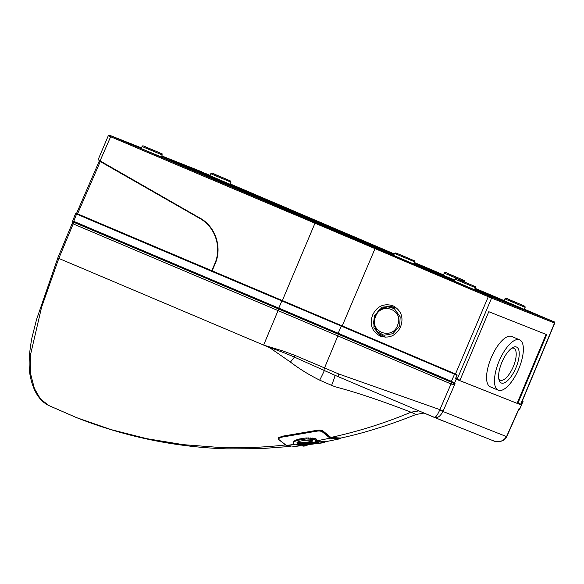 <?xml version="1.0" encoding="UTF-8"?>
<svg xmlns="http://www.w3.org/2000/svg" width="584" height="584" viewBox="0 0 584 584"><rect width="100%" height="100%" fill="white"/><g stroke="black" fill="none" stroke-linecap="round" stroke-linejoin="round"><path stroke-width="0.88" d="M508.81 299.563L521.986 304.965L508.81 299.563M98.346 159.885L200.005 218.131C215.35 226.388 222.526 247.266 215.094 263.888L212.123 270.881M282.349 300.541L314.98 223.205A925.129 8.074 -157.2 0 1 110.347 136.598L108.566 135.809M455.688 378.41L457.228 379.045A0.547 0.504 111.6 0 1 456.564 379.359L459.331 380.454L460.009 380.147L457.228 379.045L491.582 298.096L554.734 323.098C554.676 322.047 554.172 321.507 553.216 321.463L524.359 309.206L554.106 321.857L488.954 296.008L111.026 135.889L99.966 161.053M201.48 171.718L198.18 170.345A0.912 0.839 -68.4 0 0 198.151 170.331L201.487 171.718M230.249 183.938L385.739 250.251A0.912 0.547 -66.8 0 1 385.739 250.251L230.249 183.938M170.148 160.651A0.912 0.839 111.6 0 1 170.185 160.666L201.918 173.236A0.912 0.839 -68.4 0 0 201.903 173.229L200.436 172.645M162.578 157.651A0.912 0.745 -67.9 0 0 162.272 157.373L125.91 142.175M414.399 262.486L443.49 274.86L414.399 262.486M233.899 185.894L194.976 169.272L194.304 169.951M141.423 148L125.553 141.715L140.372 148.007A0.912 0.745 112.1 0 1 140.379 148.015A0.912 0.745 112.1 0 0 140.357 148.007M164.958 158.468L164.484 158.249A0.912 0.898 110.1 0 1 164.615 158.322M355.291 237.33A0.912 0.518 -66.9 0 1 355.466 237.345L284.7 207.145A0.912 0.438 113.1 0 0 284.204 207.378M200.801 173.922L292.942 212.642L215.971 179.923L200.801 173.922L284.532 209.306A0.912 0.839 111.6 0 1 284.554 209.313M525.571 310.498A0.912 0.745 -67.9 0 0 525.147 309.783L503.751 300.621A0.912 0.715 112.2 0 1 503.766 300.621M520.797 308.578A0.912 0.839 111.6 0 1 520.833 308.593L543.076 317.397L525.147 309.783M454.834 280.021L417.078 264.53L454.629 280.502L416.969 264.501M478.077 291.168L518.198 307.549A0.912 0.839 111.6 0 1 518.198 307.549L474.777 289.08M453.045 280.532L454.389 281.079L453.038 280.524A0.912 0.781 112 0 1 453.038 280.524A0.912 0.781 112 0 1 453.045 280.532L449.957 279.247L453.045 280.532M417.21 265.275L449.957 279.247L420.757 266.851M426.415 269.246L426.043 269.034M386.652 252.39L336.917 231.264L385.674 251.959M297.329 214.445A0.912 0.839 -68.4 0 0 297.168 214.357L335.42 230.614M385.754 251.251A0.912 0.737 -67.9 0 0 385.352 250.375L346.911 234.06L323.361 224.731L393.915 254.719L324.025 225.059L297.168 214.357M414.326 262.647L436.211 272.056M333.245 229.746L384.396 251.536A0.912 0.839 111.6 0 1 384.396 251.536L333.245 229.746A0.912 0.759 -67.9 0 1 333.559 230.023M527.841 310.878L545.712 318.441A0.912 0.839 111.6 0 1 545.712 318.441L549.296 319.864A0.912 0.839 111.6 0 1 549.296 319.864L524.344 309.235M475.69 290.336A0.912 0.745 -67.9 0 0 475.391 290.073L391.244 254.412A0.912 0.847 114.1 0 0 390.951 254.354M442.475 274.538L414.384 262.523M394.244 253.931L361.153 239.776A0.912 0.526 113.1 0 0 360.722 239.871M388.185 251.536L363.591 241.068A0.912 0.745 112.1 0 1 363.591 241.068A0.912 0.745 112.1 0 1 363.598 241.075L387.696 251.324M233.702 185.697L245.63 190.545L230.235 183.975M311.221 220.329A0.912 0.745 -67.9 0 0 311.214 220.329L335.793 230.782M380.169 336.041C387.944 338.552 395.813 336.669 400.529 326.85C404.31 316.637 400.201 309.666 393.003 305.812C385.228 303.308 377.359 305.191 372.643 315.01C368.862 325.222 372.972 332.187 380.169 336.041L380.491 336.172M393.55 306.06L382.155 307.177L374.264 316.046L373.899 327.982L381.381 336.493M459.499 380.491L520.052 404.5A0.547 0.504 111.6 0 1 520.052 404.5L520.731 404.194A0.547 0.504 111.6 0 1 520.067 404.508L517.285 403.405L517.95 403.091L546.726 334.647L488.779 311.703L460.009 380.147M161.264 155.921L201.312 172.952M204.524 174.266A0.912 0.839 111.6 0 1 204.553 174.28L237.206 187.208M204.758 174.361L205.415 173.703M239.885 189.282A0.912 0.839 111.6 0 1 239.914 189.296L279.831 205.101A0.912 0.839 -68.4 0 0 279.816 205.093L236.673 187.968M278.561 204.597A0.912 0.431 -66.9 0 1 278.721 204.604L250.514 192.596A0.912 0.402 113 0 0 249.813 193.216M247.499 192.297A0.912 0.839 -68.4 0 0 247.061 191.158L206.145 174.952A0.912 0.839 111.6 0 1 206.305 175.039M206.145 174.952L236.608 187.917M237.279 188.252A0.912 0.839 -68.4 0 0 237.243 188.238L197.348 172.433A0.912 0.839 111.6 0 1 197.363 172.441L237.279 188.252L206.816 175.288L206.167 175.93M203.947 175.047A0.912 0.839 -68.4 0 0 203.509 173.908L162.593 157.702A0.912 0.839 111.6 0 1 162.746 157.797M162.593 157.702L194.297 171.17L162.483 157.673M170.229 160.68L201.903 173.229A0.912 0.839 -68.4 0 0 201.889 173.222M459.331 380.454L456.564 379.359A0.547 0.504 111.6 0 1 456.549 379.352L456.564 379.359M165.141 158.665L162.272 157.373M166.068 159.03L165.308 158.644M167.513 159.607A0.912 0.839 111.6 0 1 167.55 159.622L166.206 159.023M167.528 159.614L160.826 156.957A0.912 0.839 111.6 0 1 160.848 156.965L167.652 159.666M123.333 141.08A0.912 0.839 -68.4 0 0 122.917 140.671L160.848 156.965M236.922 187.092L234.067 185.873M356.313 237.739A0.912 0.839 111.6 0 1 356.349 237.746L355.466 237.345M347.925 234.41A0.912 0.839 111.6 0 1 347.954 234.425L356.349 237.746M267.852 200.429A0.912 0.839 -68.4 0 0 267.691 200.341L347.954 234.425M281.627 206.283A0.912 0.839 -68.4 0 0 281.145 205.67L267.691 200.341M343.837 232.797L268.363 200.67L267.793 201.159M265.552 200.21A0.912 0.839 -68.4 0 0 265.056 199.297L240.52 189.581L321.748 224.044A0.912 0.839 111.6 0 1 321.748 224.044L345.305 233.374A0.912 0.839 111.6 0 1 345.319 233.381L343.983 232.782M321.748 224.044A0.912 0.839 111.6 0 1 321.769 224.052L345.319 233.381M317.652 222.424L239.849 189.311L239.951 190.333M319.098 222.993A0.912 0.839 111.6 0 1 319.134 223.008L317.791 222.409M295.548 213.671A0.912 0.839 111.6 0 1 295.577 213.686L319.236 223.052M215.474 179.69A0.912 0.839 -68.4 0 0 215.313 179.595L292.277 212.306L319.112 223M213.138 179.142A0.912 0.839 -68.4 0 0 212.664 178.543M499.225 299.439A0.912 0.365 -67 0 1 499.802 298.979M501.16 299.585A0.912 0.883 110.8 0 1 501.218 299.607L499.627 299.935M527.717 311.374L528.191 311.053M523.271 309.557A0.912 0.839 111.6 0 1 523.293 309.564L474.785 289.058L520.833 308.593M436.825 272.947A0.912 0.839 -68.4 0 0 436.328 272.151M440.073 274.319A0.912 0.847 -65.9 0 1 441.008 274.115M414.947 264.245A0.912 0.839 -68.4 0 0 414.443 263.486L414.041 263.326M417.217 265.282L417.75 264.859L414.443 263.486M518.183 307.542L495.94 298.731A0.912 0.839 111.6 0 1 495.955 298.738M321.222 224.475A0.912 0.839 -68.4 0 0 320.726 223.687M323.521 225.439L324.025 225.059M389.82 253.69A0.912 0.839 111.6 0 1 389.849 253.704L385.761 251.989M347.4 234.965A0.912 0.839 -68.4 0 0 346.911 234.06M349.641 235.921L350.217 235.432M359.313 240.024L359.883 239.535M359.97 240.586L361.343 240.185A0.912 0.898 110.1 0 1 361.379 240.199M387.827 252.135A0.912 0.365 -67 0 1 388.411 251.653L385.352 250.375M437.051 272.392A0.912 0.365 -67 0 1 437.197 272.385L436.379 272.034M415.458 263.844A0.912 0.839 111.6 0 1 415.472 263.844L438.482 272.954A0.912 0.839 111.6 0 1 438.496 272.962L437.197 272.385M415.472 263.844L415.494 263.851A0.912 0.839 111.6 0 1 415.494 263.851L438.496 272.962M294.949 213.729A0.912 0.839 -68.4 0 0 294.533 213.313M308.228 219.328L308.972 219.438A0.912 0.898 110.1 0 1 309.002 219.453M384.36 251.529A0.912 0.839 111.6 0 1 384.374 251.529L387.199 252.653M545.675 318.426A0.912 0.839 111.6 0 1 545.697 318.433L549.281 319.857M545.697 318.433L542.405 317.068M542.412 317.068L528.863 311.316M478.208 291.409L475.391 290.073M491.837 297.103L478.435 291.343M489.699 296.263A0.912 0.839 111.6 0 1 489.721 296.263L493.305 297.687A0.912 0.839 111.6 0 1 493.319 297.694L491.976 297.095M386.141 252.303A0.912 0.839 -68.4 0 0 385.98 252.215L489.735 296.271A0.912 0.839 111.6 0 1 489.735 296.271L493.319 297.694M386.783 252.58A0.912 0.839 -68.4 0 0 386.571 252.449L385.98 252.215M441.132 274.005L441.117 273.998A0.912 0.839 111.6 0 1 441.132 274.005L442.614 274.531M363.591 241.068L350.889 235.702L363.598 241.075M349.699 235.191A0.912 0.839 -68.4 0 0 349.546 235.096L350.889 235.695M357.802 238.637A0.912 0.839 -68.4 0 0 357.379 238.199L349.546 235.096M201.896 172.192A0.912 0.839 -68.4 0 0 201.48 171.784L194.18 168.907M204.48 173.287L201.48 171.784M373.526 323.507L374.329 316.784L378.804 310.192L387.447 306.753L394.273 308.556L400.171 316.813L399.704 325.427L399.201 326.668L392.864 333.69L383.98 335.267L377.374 331.792L373.526 323.507L377.395 332.865L385.396 337.158M396.93 308.323L388.104 305.979L379.381 309.695L374.329 316.784L373.519 323.47M375.402 317.112C380.213 301.286 403.96 309.403 397.777 324.733C392.981 340.538 369.219 332.471 375.402 317.112M408.523 258.201L401.325 255.347L408.523 258.201M315.878 430.503L315.791 430.722C319.251 430.277 321.682 430.642 323.091 431.81A0.547 0.489 145 0 1 322.66 432.124L330.048 438.168L339.632 438.847A0.547 0.489 -101.3 0 0 339.983 438.504L340.603 438.102M278.444 437.693L282.773 436.16M339.632 438.847L340.479 438.416M299.738 445.862L295.117 446.446L286.364 445.424L278.867 439.54A0.547 0.496 143.3 0 1 278.437 439.358L286.131 445.395A0.547 0.504 111.6 0 0 286.364 445.424L295.358 444.285M278.867 439.54C278.473 438.336 279.802 437.482 282.853 436.978L282.671 436.394L315.791 430.722L316.01 431.299C319.119 430.729 321.339 431.007 322.66 432.124M282.853 436.978L316.01 431.299M315.71 440.745L317.776 440.358L319.251 440.913L318.835 441.898L317.842 441.548L296.723 445.001L303.702 446.139L306.98 445.665L307.279 444.95M316.287 440.854L316.681 439.438L315.382 438.62L306.498 437.949L301.884 438.467L296.132 439.971L293.964 441.161L293.073 442.694L294.453 441.533L297.336 440.394L306.082 438.942L314.382 439.438L316.265 440.424L315.294 441.73L317.842 441.548M311.695 443.183L316.528 442.679M319.185 441.081L325.237 441.621L324.821 442.621L319.149 441.993L319.565 441.008M296.723 445.001L296.416 444.402M296.249 444.804L298.38 444.497L294.219 444.037L293.015 443.227L293.073 442.694M293.964 441.161L293.555 442.124M294.862 440.562L294.453 441.533M296.132 439.971L295.716 440.949M297.745 439.416L297.336 440.394M299.687 438.905L299.271 439.891M301.884 438.467L301.468 439.453M304.213 438.146L303.797 439.139M306.498 437.949L306.082 438.942M308.673 437.876L308.257 438.869M310.717 437.912L310.301 438.905M312.542 438.066L312.126 439.059M314.126 438.299L313.71 439.292M314.798 438.453L314.382 439.438M315.382 438.62L314.966 439.613M316.265 439.022L315.849 440.007M316.681 439.438L316.265 440.424M317.776 440.358L317.36 441.343M306.98 445.665L302.651 445.322L324.821 442.621M319.149 441.993L316.163 442.395M316.09 442.555L319.937 443.198L300.994 444.891L318.835 441.898M298.913 441.446L297.271 442.212L297.147 443.183L302.147 443.657L309.44 442.599L311.98 441.635L312.345 441.015L309.71 440.168L304.169 440.329L298.913 441.446M312.272 440.935L311.98 441.635M312.396 440.65L311.367 441.964M311.783 440.978L310.936 441.3L310.52 442.285M310.936 441.3L309.849 441.614L309.44 442.599M309.849 441.614L308.564 441.906L308.155 442.891M308.564 441.906L307.104 442.183L306.688 443.168M307.104 442.183L305.541 442.402L305.125 443.387M305.541 442.402L304.016 442.57L303.6 443.555M304.016 442.57L302.563 442.672L302.147 443.657M302.563 442.672L301.198 442.709L300.782 443.694M301.198 442.709L299.972 442.687L299.555 443.672M299.972 442.687L298.957 442.592L298.541 443.577M298.957 442.592L298.139 442.424L297.723 443.409M298.139 442.424L297.563 442.197L297.147 443.183M297.11 442.395L296.898 442.884M448.089 273.779L461.272 279.181L448.089 273.779M214.671 174.382L227.848 179.784L214.671 174.382M459.053 279.853L472.23 285.262L459.053 279.853M145.927 147.153L159.103 152.563L145.927 147.153M424.794 413.363L440.635 419.911M440.606 419.991L446.198 422.115M455.425 378.906L456.834 375.162L454.542 374.191L451.396 381.337L455.06 383.681L454.009 384.462L451.447 384.133L337.866 335.902L324.529 367.935A273.626 2.387 22.8 0 0 294.986 355.408A2.737 0.737 112.9 0 0 294.46 357.123L334.997 375.3A18.243 0.832 112.8 0 1 331.595 385.352L335.355 386.827C366.774 395.113 399.412 407.756 411.012 412.202C385.009 423.079 358.306 431.488 330.894 437.452L323.492 431.379C322.047 430.138 319.587 429.831 316.119 430.452L282.605 436.182L278.072 438.197L278.889 439.934M522.483 400.536L523.06 401.383L522.373 401.099L522.782 400.668L523.06 401.383L521.417 405.048L455.221 378.826M285.685 444.935C263.815 447.417 241.958 448.278 220.102 447.512L183.135 444.643L146.737 438.664L111.186 429.649L76.657 417.662L48.749 405.508L40.449 398.967L34.361 388.44L30.623 373.928L30.558 354.539L41.574 307.272L58.816 258.42L269.596 347.626L290.416 362.065C299.541 368.986 309.301 375.016 319.703 380.147L331.595 385.352M294.986 355.408L283.474 351.145L263.618 345.1L278.064 310.593L73.197 223.884L58.816 258.42L57.933 258.011M269.596 347.626C277.78 350.276 286.065 353.444 294.46 357.123L290.416 362.065M330.894 437.452L340.852 438.051C364.701 432.89 389.762 425.028 416.049 414.465L411.012 412.202L418.918 410.88M72.482 221.869L73.416 222.124A1.825 0.708 113 0 1 73.197 223.884L72.518 222.613M451.359 381.315L451.249 382.206L451.359 381.315L338.202 333.267L338.085 334.15A272.086 2.373 -157.2 0 0 278.561 308.951L278.809 308.126L73.526 221.241L73.423 222.132L278.561 308.951L278.064 310.593A273.327 2.387 -157.2 0 1 337.866 335.902A1.825 0.701 -67 0 0 338.085 334.15L451.249 382.206A1.825 0.701 -67 0 1 451.031 383.958L439.628 410.187C437.35 415.385 435.489 417.757 434.051 417.297L338.735 376.892A2.737 1.058 -67 0 1 338.727 376.884L338.727 376.884A2.737 1.058 -67 0 1 338.808 374.001L439.854 409.632L443.146 411.026L442.986 411.421C440.088 416.662 437.117 418.626 434.051 417.297L334.997 375.3M72.511 221.964A1.825 1.584 8.3 0 1 72.54 222.511L72.54 222.511A1.825 1.584 8.3 0 1 72.409 222.935M72.518 221.132L72.934 221.007A0.912 0.672 -75.6 0 0 73.073 222A1.825 0.934 -66.9 0 1 72.993 223.796M105.806 164.498L99.28 161.009L76.54 213.423M72.547 221.949A0.912 0.752 165.8 0 1 72.409 221.686L75.533 213.605L76.555 214.051L76.803 213.532L211.795 270.735L214.759 263.749C222.088 247.361 215.087 226.65 199.83 218.452L99.419 161.045M72.934 221.007L73.526 221.241M439.628 410.187L506.532 436.591L506.715 436.204L506.532 436.591C503.255 441.446 498.751 442.803 493.035 440.657L434.094 417.319M76.803 213.532L76.38 213.948L76.803 213.532L75.533 213.605M519.483 408.917A0.912 0.825 86 0 1 519.212 409.304A1.825 1.635 26.6 0 0 518.577 409.968L518.811 408.924L519.884 408.771L521.505 405.084M454.009 384.462A1.825 1.095 77.9 0 1 454.264 383.579L455.06 383.681L443.146 411.026M451.286 382.221L451.855 382.469A1.825 0.402 -67.1 0 1 451.447 384.133M452.191 381.695L451.855 382.469L454.264 383.579A0.912 0.832 138.1 0 0 454.593 383.214M457.031 375.242L456.783 374.534L454.943 373.76L454.542 374.191L341.224 326.069L338.202 333.267A271.465 2.373 22.8 0 0 278.809 308.126L281.831 300.928A271.465 2.373 -157.2 0 1 341.224 326.069L341.633 325.638L76.964 213.62M207.211 223.548L200.728 218.81L106.325 164.71M454.016 383.527A0.912 0.796 -25.1 0 0 454.527 383.111L456.228 379.242M506.715 436.204L518.811 408.924L519.242 409.355A0.912 0.788 -109.8 0 0 519.607 408.88L521.446 405.055M522.271 401.055L520.753 404.77L521.417 405.048M520.753 404.77L520.359 404.602M211.795 270.735L456.798 374.541L211.517 270.626L211.503 271.21M519.884 408.771L518.577 409.975L506.912 436.284M490.414 386.885A27.368 10.563 -67 0 1 490.326 386.849A27.368 10.563 -67 0 1 491.246 357.649A27.368 10.563 -67 0 1 511.62 336.435A27.368 10.563 -67 0 1 511.715 336.472A27.368 10.563 -67 0 1 511.81 336.508M498.32 390.236A27.368 10.563 -67 0 1 498.225 390.2A27.368 10.563 -67 0 1 499.152 361.007A27.368 10.563 -67 0 1 519.526 339.786A27.368 10.563 -67 0 1 519.614 339.822A27.368 10.563 -67 0 1 518.694 369.022A27.368 10.563 -67 0 1 498.32 390.236M516.482 347.02A19.52 7.534 -67 0 1 515.928 367.789A19.52 7.534 -67 0 1 501.357 383.009A19.52 7.534 -67 0 1 499.086 380.104A19.52 7.534 -67 0 1 501.984 362.065A19.52 7.534 -67 0 1 512.949 347.458A19.52 7.534 -67 0 1 516.482 347.02M498.78 378.702A17.33 6.687 113 0 0 500.284 380.177A17.33 6.687 113 0 0 500.342 380.199A17.33 6.687 113 0 0 513.248 366.759A17.33 6.687 113 0 0 513.832 348.268A17.33 6.687 113 0 0 513.774 348.247A17.33 6.687 113 0 0 511.73 348.21M517.103 403.34L546.084 334.391M507.854 300.154L525.133 307.345C524.023 305.242 527.162 307.505 521.994 304.972L509.467 299.694C506.62 298.154 505.116 297.877 504.956 298.862L507.854 300.154M315.455 222.416L314.98 223.205A274.422 2.394 -157.2 0 1 375.023 248.616L342.231 325.887M111.026 135.889L109.69 135.298A0.912 0.839 -68.4 0 0 109.653 135.284M109.69 135.298L141.474 147.883L109.675 135.291L108.303 135.707L98.068 159.819M198.166 170.338L161.834 155.943L198.18 170.345M200.582 172.638L161.746 156.147M126.224 142.043L122.917 140.671M475.106 288.292L504.204 300.643L475.106 288.292M161.753 156.132L204.553 174.28L237.243 187.223M194.976 169.272L161.783 156.059M164.484 158.249L165.98 158.906M284.7 207.145L281.145 205.67M240.535 189.581L321.769 224.052M268.363 200.67L265.056 199.297M239.849 189.311L215.313 179.595M454.622 280.517L417.75 264.859M386.586 252.339L389.849 253.704M394.171 254.106L388.411 251.653M504.189 300.68L475.091 288.321M391.244 254.412L386.571 252.449M361.153 239.776L357.379 238.199M250.514 192.596L247.061 191.158M279.831 205.101L278.721 204.604M206.816 175.288L203.509 173.908M210.087 175.412L204.794 173.163M375.702 247.915L375.023 248.616L488.275 296.716L455.491 373.986M192.107 169.017A0.912 0.839 -68.4 0 0 191.669 167.893M206.911 174.361A0.912 0.898 -69.9 0 0 206.867 174.346L205.488 174.755M488.954 296.008L488.275 296.716L491.582 298.096A0.912 0.839 -68.4 0 0 491.159 296.928M554.106 321.857A0.912 0.839 111.6 0 1 554.53 323.025L520.731 404.194L517.95 403.091M215.971 179.923L215.554 180.164M528.812 311.747A0.912 0.839 -68.4 0 0 528.775 311.732L543.2 317.448M525.074 310.294A0.912 0.46 -67.5 0 0 525.067 310.286L528.71 311.761M523.293 309.564A0.912 0.839 111.6 0 1 523.308 309.571L525.067 310.286M286.591 210.182L384.374 251.529M503.751 300.621L500.78 299.38A0.912 0.365 113 0 0 500.773 299.373L475.04 288.445M450.629 279.7L451.096 279.765A0.912 0.905 108.6 0 1 451.155 279.794M245.608 190.537L238.9 187.88A0.912 0.839 111.6 0 1 238.922 187.887M481.508 291.642L490.801 295.584L481.508 291.642M372.263 246.119L362.861 242.126L372.263 246.119M414.662 261.858C413.114 259.464 418.115 262.647 408.53 258.201L395.777 252.916L394.477 253.376L414.662 261.858L413.793 263.932M340.107 438.197L330.442 437.832L323.091 431.81L323.346 431.204M318.251 440.555L330.048 438.168A0.547 0.504 -68.4 0 0 330.442 437.832M447.14 274.37L464.419 281.561C463.309 279.451 466.441 281.722 461.28 279.188L448.753 273.911C445.899 272.37 444.395 272.086 444.241 273.078L447.14 274.37M213.715 174.974L230.994 182.164C229.892 180.054 233.023 182.325 227.855 179.792L215.328 174.514C212.481 172.966 210.977 172.689 210.817 173.682L213.715 174.974M458.097 280.451L475.376 287.642C474.266 285.532 477.398 287.795 472.237 285.262L459.71 279.991C456.863 278.444 455.359 278.166 455.199 279.159L458.097 280.451M144.971 147.752L162.25 154.942C161.148 152.833 164.279 155.096 159.111 152.563L146.584 147.292C143.737 145.744 142.233 145.467 142.073 146.46L144.971 147.752M76.657 417.662L76.657 417.662C108.259 430.152 140.744 438.934 174.12 444.015C191.552 446.658 209.065 448.271 226.643 448.848L259.982 448.709L290.212 446.439M319.703 380.147A18.243 0.46 117.5 0 0 324.266 370.679A2.737 1.058 113 0 1 324.529 367.935L338.808 374.001M73.423 222.132L76.555 214.051A928.085 8.096 -157.2 0 0 281.831 300.928L282.123 300.453M77.57 213.861L100.229 161.629M199.83 218.452L200.728 218.81M454.943 373.76L341.633 325.638M504.956 298.862L504.08 300.935M525.133 307.345L524.264 309.418M206.035 174.923L239.9 189.289M125.443 141.686L140.372 148.007M138.123 147.124L137.342 147.022M160.826 156.957L115.617 137.795M201.254 172.908L204.539 174.273M165.987 158.914L164.535 158.286M356.459 237.79L267.582 200.312M215.204 179.565L295.562 213.678M293.051 212.678L284.532 209.306M200.808 173.922L199.1 173.185M495.94 298.731L477.654 290.985M297.059 214.328L311.214 220.329M393.915 254.719L323.244 224.701M528.87 311.316L527.41 310.688M385.871 252.186L489.721 296.263M441.117 273.998L443.46 274.933M350.889 235.702L349.436 235.067M233.257 185.5L238.9 187.88M554.734 323.098L520.935 404.267M528.79 311.739L528.162 311.557M491.984 296.365L480.194 291.358M373.293 246.703L361.825 241.834M394.477 253.376L393.609 255.449M295.117 446.446L286.131 445.395M278.283 438.066L278.437 439.358M339.976 438.774L325.157 441.811M444.241 273.078L443.365 275.152M210.817 173.682L209.948 175.755M230.994 182.164L230.125 184.237M455.199 279.159L454.323 281.233M475.376 287.642L474.507 289.715M142.073 146.46L141.204 148.526M162.25 154.942L161.381 157.016M456.783 374.534A0.547 0.547 0 0 1 457.075 375.249A0.547 0.547 0 0 0 457.075 375.249L455.462 378.921M522.899 400.741L523.067 401.391L521.454 405.062M48.749 405.508C39.719 401.077 33.631 391.689 30.499 377.344C28.287 367.54 28.777 354.305 31.967 337.632L36.529 319.587L57.801 257.967L72.504 222.665L72.409 221.686M416.049 414.465L424.072 413.07M334.522 375.103L338.727 376.884M506.708 436.73C504.284 442.38 495.918 442.285 493.254 440.752M490.326 386.849L498.225 390.2M511.715 336.472L519.614 339.822"/></g></svg>
